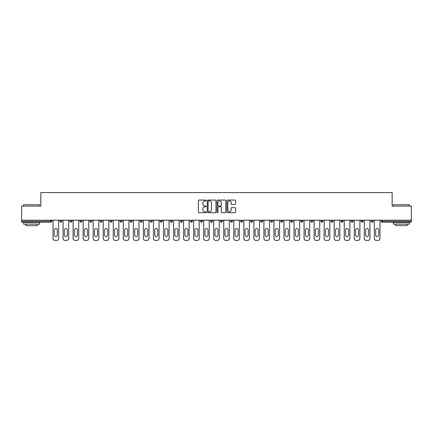 <?xml version="1.0" encoding="UTF-8"?>
<svg xmlns="http://www.w3.org/2000/svg" width="433" height="433" viewBox="0 0 433 433"><rect width="100%" height="100%" fill="white"/><g stroke="black" fill="none" stroke-linecap="round" stroke-linejoin="round"><path stroke-width="0.65" d="M206.2 200.517A0.444 0.444 0 0 0 205.756 200.073L199.045 200.073A0.633 0.633 0 0 0 198.411 200.706L198.411 212.078A0.633 0.633 0 0 0 199.045 212.711L205.756 212.711A0.444 0.444 0 0 0 206.2 212.267A0.444 0.444 0 0 0 205.756 211.829L204.89 211.829A2.024 2.024 0 0 1 202.866 209.805L202.866 208.858A2.024 2.024 0 0 1 204.89 206.839L205.756 206.839A0.444 0.444 0 0 0 206.2 206.395A0.444 0.444 0 0 0 205.756 205.951L204.89 205.951A2.024 2.024 0 0 1 202.866 203.932L202.866 202.98A2.024 2.024 0 0 1 204.89 200.961L205.756 200.961A0.444 0.444 0 0 0 206.2 200.517M234.967 204.528A0.633 0.633 0 0 0 235.595 203.9L235.595 200.706A0.633 0.633 0 0 0 234.967 200.073L227.509 200.073A0.633 0.633 0 0 0 226.876 200.706L226.876 212.078A0.633 0.633 0 0 0 227.509 212.711L234.967 212.711A0.633 0.633 0 0 0 235.595 212.078L235.595 208.224A0.633 0.633 0 0 0 234.967 207.596L231.774 207.596A0.633 0.633 0 0 0 231.141 208.224L231.141 210.135A1.689 1.689 0 0 1 229.452 211.829A1.689 1.689 0 0 1 227.763 210.135L227.763 202.649A1.689 1.689 0 0 1 229.452 200.961A1.689 1.689 0 0 1 231.141 202.649L231.141 203.9A0.633 0.633 0 0 0 231.774 204.528L234.967 204.528M21.65 220.202L21.65 206.103L40.832 206.103L40.832 192.588L392.168 192.588L392.168 206.103L411.35 206.103L411.35 220.202L21.65 220.202L21.65 221.231L50.813 221.231L50.813 220.202M215.948 200.706A0.633 0.633 0 0 0 215.315 200.073L207.862 200.073A0.633 0.633 0 0 0 207.228 200.706L207.228 212.078A0.633 0.633 0 0 0 207.862 212.711L215.315 212.711A0.633 0.633 0 0 0 215.948 212.078L215.948 200.706M217.685 200.073L225.138 200.073A0.633 0.633 0 0 1 225.772 200.706L225.772 212.078A0.633 0.633 0 0 1 225.138 212.711L221.95 212.711A0.633 0.633 0 0 1 221.317 212.078L221.317 207.467A0.633 0.633 0 0 0 220.684 206.839L218.568 206.839A0.633 0.633 0 0 0 217.94 207.467L217.94 212.267A0.444 0.444 0 0 1 217.496 212.711A0.444 0.444 0 0 1 217.052 212.267L217.052 200.706A0.633 0.633 0 0 1 217.685 200.073M50.813 222.199A0.963 0.963 0 0 0 51.776 221.231L50.813 221.231L50.813 222.199A0.963 0.963 0 0 0 51.776 221.231L51.776 220.202L51.776 221.231A0.963 0.963 0 0 1 50.813 222.199L21.65 222.199L21.65 221.231M411.35 220.202L411.35 222.199L382.187 222.199A0.963 0.963 0 0 1 381.224 221.231L381.224 220.202M61.816 220.202L61.816 221.231L59.884 221.231A0.963 0.963 0 0 0 60.853 222.199A0.963 0.963 0 0 1 59.884 221.231L59.884 220.202M69.929 220.202L69.929 221.231L69.929 220.202M71.862 220.202L71.862 221.231L71.862 220.202M81.902 220.202L81.902 221.231L79.97 221.231A0.963 0.963 0 0 0 80.933 222.199A0.963 0.963 0 0 1 79.97 221.231L79.97 220.202M90.01 220.202L90.01 221.231L90.01 220.202M91.942 220.202L91.942 221.231L91.942 220.202M100.055 221.231A0.963 0.963 0 0 0 101.019 222.199A0.963 0.963 0 0 0 101.982 221.231A0.963 0.963 0 0 1 101.019 222.199A0.963 0.963 0 0 0 101.982 221.231L101.982 220.202L101.982 221.231L100.055 221.231A0.963 0.963 0 0 0 101.019 222.199A0.963 0.963 0 0 1 100.055 221.231L100.055 220.202M112.028 220.202L112.028 221.231A0.963 0.963 0 0 1 111.059 222.199A0.963 0.963 0 0 1 110.096 221.231L110.096 220.202M121.105 222.199A0.963 0.963 0 0 0 122.068 221.231L122.068 220.202L122.068 221.231A0.963 0.963 0 0 1 121.105 222.199A0.963 0.963 0 0 1 120.136 221.231L120.136 220.202M131.145 222.199A0.963 0.963 0 0 0 132.108 221.231L132.108 220.202L132.108 221.231A0.963 0.963 0 0 1 131.145 222.199A0.963 0.963 0 0 1 130.181 221.231L130.181 220.202M142.154 220.202L142.154 221.231A0.963 0.963 0 0 1 141.185 222.199A0.963 0.963 0 0 1 140.222 221.231L140.222 220.202M150.262 220.202L150.262 221.231L150.262 220.202M152.194 220.202L152.194 221.231L152.194 220.202M162.234 220.202L162.234 221.231A0.963 0.963 0 0 1 161.271 222.199A0.963 0.963 0 0 1 160.302 221.231L160.302 220.202M170.348 220.202L170.348 221.231L170.348 220.202M172.28 220.202L172.28 221.231A0.963 0.963 0 0 1 171.311 222.199A0.963 0.963 0 0 1 170.348 221.231L172.28 221.231A0.963 0.963 0 0 1 171.311 222.199M182.32 220.202L182.32 221.231L180.388 221.231A0.963 0.963 0 0 0 181.351 222.199A0.963 0.963 0 0 1 180.388 221.231L180.388 220.202M191.397 222.199A0.963 0.963 0 0 0 192.36 221.231L192.36 220.202L192.36 221.231A0.963 0.963 0 0 1 191.397 222.199A0.963 0.963 0 0 1 190.428 221.231L190.428 220.202M202.4 220.202L202.4 221.231A0.963 0.963 0 0 1 201.437 222.199A0.963 0.963 0 0 1 200.474 221.231L200.474 220.202M210.514 220.202L210.514 221.231L210.514 220.202M212.446 220.202L212.446 221.231A0.963 0.963 0 0 1 211.477 222.199A0.963 0.963 0 0 1 210.514 221.231L212.446 221.231A0.963 0.963 0 0 1 211.477 222.199M222.486 220.202L222.486 221.231A0.963 0.963 0 0 1 221.523 222.199A0.963 0.963 0 0 1 220.554 221.231L220.554 220.202M230.6 221.231L232.526 221.231A0.963 0.963 0 0 1 231.563 222.199A0.963 0.963 0 0 0 232.526 221.231L232.526 220.202L232.526 221.231A0.963 0.963 0 0 1 231.563 222.199A0.963 0.963 0 0 1 230.6 221.231L230.6 220.202M242.572 220.202L242.572 221.231A0.963 0.963 0 0 1 241.603 222.199A0.963 0.963 0 0 1 240.64 221.231L240.64 220.202M250.68 220.202L250.68 221.231L250.68 220.202M252.612 220.202L252.612 221.231L252.612 220.202M260.72 220.202L260.72 221.231L260.72 220.202M262.652 220.202L262.652 221.231A0.963 0.963 0 0 1 261.689 222.199A0.963 0.963 0 0 1 260.72 221.231L262.652 221.231A0.963 0.963 0 0 1 261.689 222.199M270.766 220.202L270.766 221.231L270.766 220.202M272.698 220.202L272.698 221.231L272.698 220.202M280.806 220.202L280.806 221.231L280.806 220.202M282.738 220.202L282.738 221.231A0.963 0.963 0 0 1 281.769 222.199A0.963 0.963 0 0 1 280.806 221.231A0.963 0.963 0 0 0 281.769 222.199A0.963 0.963 0 0 0 282.738 221.231A0.963 0.963 0 0 1 281.769 222.199A0.963 0.963 0 0 1 280.806 221.231L282.738 221.231M292.778 220.202L292.778 221.231A0.963 0.963 0 0 1 291.815 222.199A0.963 0.963 0 0 1 290.846 221.231L290.846 220.202M302.819 220.202L302.819 221.231L300.892 221.231A0.963 0.963 0 0 0 301.855 222.199A0.963 0.963 0 0 1 300.892 221.231L300.892 220.202M312.864 220.202L312.864 221.231A0.963 0.963 0 0 1 311.895 222.199A0.963 0.963 0 0 1 310.932 221.231L310.932 220.202M320.972 220.202L320.972 221.231L320.972 220.202M322.904 220.202L322.904 221.231A0.963 0.963 0 0 1 321.941 222.199A0.963 0.963 0 0 1 320.972 221.231A0.963 0.963 0 0 0 321.941 222.199A0.963 0.963 0 0 1 320.972 221.231L322.904 221.231A0.963 0.963 0 0 1 321.941 222.199M332.945 220.202L332.945 221.231A0.963 0.963 0 0 1 331.981 222.199A0.963 0.963 0 0 1 331.018 221.231L331.018 220.202M342.99 220.202L342.99 221.231L341.058 221.231A0.963 0.963 0 0 0 342.021 222.199A0.963 0.963 0 0 1 341.058 221.231L341.058 220.202M353.03 220.202L353.03 221.231A0.963 0.963 0 0 1 352.067 222.199A0.963 0.963 0 0 1 351.098 221.231L351.098 220.202M363.07 220.202L363.07 221.231L361.138 221.231A0.963 0.963 0 0 0 362.107 222.199A0.963 0.963 0 0 1 361.138 221.231L361.138 220.202M373.116 220.202L373.116 221.231A0.963 0.963 0 0 1 372.147 222.199A0.963 0.963 0 0 1 371.184 221.231L371.184 220.202M61.816 221.231A0.963 0.963 0 0 1 60.853 222.199A0.963 0.963 0 0 0 61.816 221.231A0.963 0.963 0 0 1 60.853 222.199A0.963 0.963 0 0 1 59.884 221.231M70.893 222.199A0.963 0.963 0 0 1 69.929 221.231A0.963 0.963 0 0 0 70.893 222.199A0.963 0.963 0 0 0 71.862 221.231A0.963 0.963 0 0 1 70.893 222.199A0.963 0.963 0 0 1 69.929 221.231L71.862 221.231M81.902 221.231A0.963 0.963 0 0 1 80.933 222.199A0.963 0.963 0 0 0 81.902 221.231A0.963 0.963 0 0 1 80.933 222.199A0.963 0.963 0 0 1 79.97 221.231M90.979 222.199A0.963 0.963 0 0 1 90.01 221.231A0.963 0.963 0 0 0 90.979 222.199A0.963 0.963 0 0 0 91.942 221.231A0.963 0.963 0 0 1 90.979 222.199A0.963 0.963 0 0 1 90.01 221.231L91.942 221.231A0.963 0.963 0 0 1 90.979 222.199M151.231 222.199A0.963 0.963 0 0 1 150.262 221.231L152.194 221.231A0.963 0.963 0 0 1 151.231 222.199A0.963 0.963 0 0 0 152.194 221.231M181.351 222.199A0.963 0.963 0 0 0 182.32 221.231A0.963 0.963 0 0 1 181.351 222.199A0.963 0.963 0 0 1 180.388 221.231M251.649 222.199A0.963 0.963 0 0 1 250.68 221.231L252.612 221.231A0.963 0.963 0 0 1 251.649 222.199A0.963 0.963 0 0 0 252.612 221.231A0.963 0.963 0 0 1 251.649 222.199M271.729 222.199A0.963 0.963 0 0 1 270.766 221.231A0.963 0.963 0 0 0 271.729 222.199A0.963 0.963 0 0 0 272.698 221.231A0.963 0.963 0 0 1 271.729 222.199A0.963 0.963 0 0 1 270.766 221.231L272.698 221.231M301.855 222.199A0.963 0.963 0 0 0 302.819 221.231A0.963 0.963 0 0 1 301.855 222.199A0.963 0.963 0 0 1 300.892 221.231M342.021 222.199A0.963 0.963 0 0 0 342.99 221.231A0.963 0.963 0 0 1 342.021 222.199A0.963 0.963 0 0 1 341.058 221.231M363.07 221.231A0.963 0.963 0 0 1 362.107 222.199A0.963 0.963 0 0 0 363.07 221.231A0.963 0.963 0 0 1 362.107 222.199A0.963 0.963 0 0 1 361.138 221.231M382.187 220.202L382.187 222.199A0.963 0.963 0 0 1 381.224 221.231L411.35 221.231M208.554 200.961A0.444 0.444 0 0 0 208.111 201.405L208.111 211.385A0.444 0.444 0 0 0 208.554 211.829L209.469 211.829A2.024 2.024 0 0 0 211.493 209.805L211.493 202.98A2.024 2.024 0 0 0 209.469 200.961L208.554 200.961M221.317 202.682A1.689 1.689 0 0 0 219.628 200.993A1.689 1.689 0 0 0 217.94 202.682L217.94 205.318A0.633 0.633 0 0 0 218.568 205.951L220.684 205.951A0.633 0.633 0 0 0 221.317 205.318L221.317 202.682M58.634 220.202L58.634 238.48A1.932 1.932 0 0 1 56.701 240.412L54.964 240.412A1.932 1.932 0 0 1 53.032 238.48L53.032 220.202M54.32 230.02A1.51 1.51 0 0 1 55.83 228.505A1.51 1.51 0 0 1 57.345 230.02L57.345 235.038A1.51 1.51 0 0 1 55.83 236.553A1.51 1.51 0 0 1 54.32 235.038L54.32 230.02M68.674 220.202L68.674 238.48A1.932 1.932 0 0 1 66.742 240.412L65.004 240.412A1.932 1.932 0 0 1 63.072 238.48L63.072 220.202M64.36 230.02A1.51 1.51 0 0 1 65.87 228.505A1.51 1.51 0 0 1 67.386 230.02L67.386 235.038A1.51 1.51 0 0 1 65.87 236.553A1.51 1.51 0 0 1 64.36 235.038L64.36 230.02M78.714 220.202L78.714 238.48A1.932 1.932 0 0 1 76.782 240.412L75.044 240.412A1.932 1.932 0 0 1 73.112 238.48L73.112 220.202M74.4 230.02A1.51 1.51 0 0 1 75.916 228.505A1.51 1.51 0 0 1 77.426 230.02L77.426 235.038A1.51 1.51 0 0 1 75.916 236.553A1.51 1.51 0 0 1 74.4 235.038L74.4 230.02M88.754 220.202L88.754 238.48A1.932 1.932 0 0 1 86.827 240.412L85.09 240.412A1.932 1.932 0 0 1 83.158 238.48L83.158 220.202M84.446 230.02A1.51 1.51 0 0 1 85.956 228.505A1.51 1.51 0 0 1 87.471 230.02L87.471 235.038A1.51 1.51 0 0 1 85.956 236.553A1.51 1.51 0 0 1 84.446 235.038L84.446 230.02M98.8 220.202L98.8 238.48A1.932 1.932 0 0 1 96.868 240.412L95.13 240.412A1.932 1.932 0 0 1 93.198 238.48L93.198 220.202M94.486 230.02A1.51 1.51 0 0 1 95.996 228.505A1.51 1.51 0 0 1 97.512 230.02L97.512 235.038A1.51 1.51 0 0 1 95.996 236.553A1.51 1.51 0 0 1 94.486 235.038L94.486 230.02M108.84 220.202L108.84 238.48A1.932 1.932 0 0 1 106.908 240.412L105.17 240.412A1.932 1.932 0 0 1 103.238 238.48L103.238 220.202M104.526 230.02A1.51 1.51 0 0 1 106.042 228.505A1.51 1.51 0 0 1 107.552 230.02L107.552 235.038A1.51 1.51 0 0 1 106.042 236.553A1.51 1.51 0 0 1 104.526 235.038L104.526 230.02M23.582 204.69L39.674 204.69L23.582 204.69L23.582 206.103M39.674 224.126L23.582 224.126L23.582 222.519L39.674 222.519L39.674 224.126M37.422 224.126L37.422 225.609L25.834 225.609L25.834 224.126M393.326 204.69L409.418 204.69L393.326 204.69L393.326 206.103M409.418 224.126L393.326 224.126L393.326 222.519L409.418 222.519L409.418 224.126M407.166 224.126L407.166 225.609L395.578 225.609L395.578 224.126M118.88 220.202L118.88 238.48A1.932 1.932 0 0 1 116.953 240.412L115.21 240.412A1.932 1.932 0 0 1 113.284 238.48L113.284 220.202M114.566 230.02A1.51 1.51 0 0 1 116.082 228.505A1.51 1.51 0 0 1 117.592 230.02L117.592 235.038A1.51 1.51 0 0 1 116.082 236.553A1.51 1.51 0 0 1 114.566 235.038L114.566 230.02M128.926 220.202L128.926 238.48A1.932 1.932 0 0 1 126.993 240.412L125.256 240.412A1.932 1.932 0 0 1 123.324 238.48L123.324 220.202M124.612 230.02A1.51 1.51 0 0 1 126.122 228.505A1.51 1.51 0 0 1 127.638 230.02L127.638 235.038A1.51 1.51 0 0 1 126.122 236.553A1.51 1.51 0 0 1 124.612 235.038L124.612 230.02M138.966 220.202L138.966 238.48A1.932 1.932 0 0 1 137.034 240.412L135.296 240.412A1.932 1.932 0 0 1 133.364 238.48L133.364 220.202M134.652 230.02A1.51 1.51 0 0 1 136.168 228.505A1.51 1.51 0 0 1 137.678 230.02L137.678 235.038A1.51 1.51 0 0 1 136.168 236.553A1.51 1.51 0 0 1 134.652 235.038L134.652 230.02M149.006 220.202L149.006 238.48A1.932 1.932 0 0 1 147.074 240.412L145.336 240.412A1.932 1.932 0 0 1 143.41 238.48L143.41 220.202M144.692 230.02A1.51 1.51 0 0 1 146.208 228.505A1.51 1.51 0 0 1 147.718 230.02L147.718 235.038A1.51 1.51 0 0 1 146.208 236.553A1.51 1.51 0 0 1 144.692 235.038L144.692 230.02M159.052 220.202L159.052 238.48A1.932 1.932 0 0 1 157.119 240.412L155.382 240.412A1.932 1.932 0 0 1 153.45 238.48L153.45 220.202M154.738 230.02A1.51 1.51 0 0 1 156.248 228.505A1.51 1.51 0 0 1 157.764 230.02L157.764 235.038A1.51 1.51 0 0 1 156.248 236.553A1.51 1.51 0 0 1 154.738 235.038L154.738 230.02M169.092 220.202L169.092 238.48A1.932 1.932 0 0 1 167.16 240.412L165.422 240.412A1.932 1.932 0 0 1 163.49 238.48L163.49 220.202M164.778 230.02A1.51 1.51 0 0 1 166.288 228.505A1.51 1.51 0 0 1 167.804 230.02L167.804 235.038A1.51 1.51 0 0 1 166.288 236.553A1.51 1.51 0 0 1 164.778 235.038L164.778 230.02M179.132 220.202L179.132 238.48A1.932 1.932 0 0 1 177.2 240.412L175.462 240.412A1.932 1.932 0 0 1 173.53 238.48L173.53 220.202M174.818 230.02A1.51 1.51 0 0 1 176.334 228.505A1.51 1.51 0 0 1 177.844 230.02L177.844 235.038A1.51 1.51 0 0 1 176.334 236.553A1.51 1.51 0 0 1 174.818 235.038L174.818 230.02M189.172 220.202L189.172 238.48A1.932 1.932 0 0 1 187.245 240.412L185.508 240.412A1.932 1.932 0 0 1 183.576 238.48L183.576 220.202M184.864 230.02A1.51 1.51 0 0 1 186.374 228.505A1.51 1.51 0 0 1 187.89 230.02L187.89 235.038A1.51 1.51 0 0 1 186.374 236.553A1.51 1.51 0 0 1 184.864 235.038L184.864 230.02M199.218 220.202L199.218 238.48A1.932 1.932 0 0 1 197.286 240.412L195.548 240.412A1.932 1.932 0 0 1 193.616 238.48L193.616 220.202M194.904 230.02A1.51 1.51 0 0 1 196.414 228.505A1.51 1.51 0 0 1 197.93 230.02L197.93 235.038A1.51 1.51 0 0 1 196.414 236.553A1.51 1.51 0 0 1 194.904 235.038L194.904 230.02M209.258 220.202L209.258 238.48A1.932 1.932 0 0 1 207.326 240.412L205.588 240.412A1.932 1.932 0 0 1 203.656 238.48L203.656 220.202M204.944 230.02A1.51 1.51 0 0 1 206.46 228.505A1.51 1.51 0 0 1 207.97 230.02L207.97 235.038A1.51 1.51 0 0 1 206.46 236.553A1.51 1.51 0 0 1 204.944 235.038L204.944 230.02M219.298 220.202L219.298 238.48A1.932 1.932 0 0 1 217.371 240.412L215.629 240.412A1.932 1.932 0 0 1 213.702 238.48L213.702 220.202M214.99 230.02A1.51 1.51 0 0 1 216.5 228.505A1.51 1.51 0 0 1 218.01 230.02L218.01 235.038A1.51 1.51 0 0 1 216.5 236.553A1.51 1.51 0 0 1 214.99 235.038L214.99 230.02M229.344 220.202L229.344 238.48A1.932 1.932 0 0 1 227.412 240.412L225.674 240.412A1.932 1.932 0 0 1 223.742 238.48L223.742 220.202M225.03 230.02A1.51 1.51 0 0 1 226.54 228.505A1.51 1.51 0 0 1 228.056 230.02L228.056 235.038A1.51 1.51 0 0 1 226.54 236.553A1.51 1.51 0 0 1 225.03 235.038L225.03 230.02M239.384 220.202L239.384 238.48A1.932 1.932 0 0 1 237.452 240.412L235.714 240.412A1.932 1.932 0 0 1 233.782 238.48L233.782 220.202M235.07 230.02A1.51 1.51 0 0 1 236.586 228.505A1.51 1.51 0 0 1 238.096 230.02L238.096 235.038A1.51 1.51 0 0 1 236.586 236.553A1.51 1.51 0 0 1 235.07 235.038L235.07 230.02M249.424 220.202L249.424 238.48A1.932 1.932 0 0 1 247.492 240.412L245.755 240.412A1.932 1.932 0 0 1 243.828 238.48L243.828 220.202M245.11 230.02A1.51 1.51 0 0 1 246.626 228.505A1.51 1.51 0 0 1 248.136 230.02L248.136 235.038A1.51 1.51 0 0 1 246.626 236.553A1.51 1.51 0 0 1 245.11 235.038L245.11 230.02M259.47 220.202L259.47 238.48A1.932 1.932 0 0 1 257.538 240.412L255.8 240.412A1.932 1.932 0 0 1 253.868 238.48L253.868 220.202M255.156 230.02A1.51 1.51 0 0 1 256.666 228.505A1.51 1.51 0 0 1 258.182 230.02L258.182 235.038A1.51 1.51 0 0 1 256.666 236.553A1.51 1.51 0 0 1 255.156 235.038L255.156 230.02M269.51 220.202L269.51 238.48A1.932 1.932 0 0 1 267.578 240.412L265.84 240.412A1.932 1.932 0 0 1 263.908 238.48L263.908 220.202M265.196 230.02A1.51 1.51 0 0 1 266.712 228.505A1.51 1.51 0 0 1 268.222 230.02L268.222 235.038A1.51 1.51 0 0 1 266.712 236.553A1.51 1.51 0 0 1 265.196 235.038L265.196 230.02M279.55 220.202L279.55 238.48A1.932 1.932 0 0 1 277.618 240.412L275.881 240.412A1.932 1.932 0 0 1 273.948 238.48L273.948 220.202M275.236 230.02A1.51 1.51 0 0 1 276.752 228.505A1.51 1.51 0 0 1 278.262 230.02L278.262 235.038A1.51 1.51 0 0 1 276.752 236.553A1.51 1.51 0 0 1 275.236 235.038L275.236 230.02M289.59 220.202L289.59 238.48A1.932 1.932 0 0 1 287.664 240.412L285.926 240.412A1.932 1.932 0 0 1 283.994 238.48L283.994 220.202M285.282 230.02A1.51 1.51 0 0 1 286.792 228.505A1.51 1.51 0 0 1 288.308 230.02L288.308 235.038A1.51 1.51 0 0 1 286.792 236.553A1.51 1.51 0 0 1 285.282 235.038L285.282 230.02M299.636 220.202L299.636 238.48A1.932 1.932 0 0 1 297.704 240.412L295.966 240.412A1.932 1.932 0 0 1 294.034 238.48L294.034 220.202M295.322 230.02A1.51 1.51 0 0 1 296.832 228.505A1.51 1.51 0 0 1 298.348 230.02L298.348 235.038A1.51 1.51 0 0 1 296.832 236.553A1.51 1.51 0 0 1 295.322 235.038L295.322 230.02M309.676 220.202L309.676 238.48A1.932 1.932 0 0 1 307.744 240.412L306.007 240.412A1.932 1.932 0 0 1 304.074 238.48L304.074 220.202M305.362 230.02A1.51 1.51 0 0 1 306.878 228.505A1.51 1.51 0 0 1 308.388 230.02L308.388 235.038A1.51 1.51 0 0 1 306.878 236.553A1.51 1.51 0 0 1 305.362 235.038L305.362 230.02M319.716 220.202L319.716 238.48A1.932 1.932 0 0 1 317.79 240.412L316.047 240.412A1.932 1.932 0 0 1 314.12 238.48L314.12 220.202M315.408 230.02A1.51 1.51 0 0 1 316.918 228.505A1.51 1.51 0 0 1 318.434 230.02L318.434 235.038A1.51 1.51 0 0 1 316.918 236.553A1.51 1.51 0 0 1 315.408 235.038L315.408 230.02M329.762 220.202L329.762 238.48A1.932 1.932 0 0 1 327.83 240.412L326.092 240.412A1.932 1.932 0 0 1 324.16 238.48L324.16 220.202M325.448 230.02A1.51 1.51 0 0 1 326.958 228.505A1.51 1.51 0 0 1 328.474 230.02L328.474 235.038A1.51 1.51 0 0 1 326.958 236.553A1.51 1.51 0 0 1 325.448 235.038L325.448 230.02M339.802 220.202L339.802 238.48A1.932 1.932 0 0 1 337.87 240.412L336.132 240.412A1.932 1.932 0 0 1 334.2 238.48L334.2 220.202M335.488 230.02A1.51 1.51 0 0 1 337.004 228.505A1.51 1.51 0 0 1 338.514 230.02L338.514 235.038A1.51 1.51 0 0 1 337.004 236.553A1.51 1.51 0 0 1 335.488 235.038L335.488 230.02M349.842 220.202L349.842 238.48A1.932 1.932 0 0 1 347.91 240.412L346.173 240.412A1.932 1.932 0 0 1 344.246 238.48L344.246 220.202M345.529 230.02A1.51 1.51 0 0 1 347.044 228.505A1.51 1.51 0 0 1 348.554 230.02L348.554 235.038A1.51 1.51 0 0 1 347.044 236.553A1.51 1.51 0 0 1 345.529 235.038L345.529 230.02M359.888 220.202L359.888 238.48A1.932 1.932 0 0 1 357.956 240.412L356.218 240.412A1.932 1.932 0 0 1 354.286 238.48L354.286 220.202M355.574 230.02A1.51 1.51 0 0 1 357.084 228.505A1.51 1.51 0 0 1 358.6 230.02L358.6 235.038A1.51 1.51 0 0 1 357.084 236.553A1.51 1.51 0 0 1 355.574 235.038L355.574 230.02M369.928 220.202L369.928 238.48A1.932 1.932 0 0 1 367.996 240.412L366.258 240.412A1.932 1.932 0 0 1 364.326 238.48L364.326 220.202M365.614 230.02A1.51 1.51 0 0 1 367.13 228.505A1.51 1.51 0 0 1 368.64 230.02L368.64 235.038A1.51 1.51 0 0 1 367.13 236.553A1.51 1.51 0 0 1 365.614 235.038L365.614 230.02M379.968 220.202L379.968 238.48A1.932 1.932 0 0 1 378.036 240.412L376.299 240.412A1.932 1.932 0 0 1 374.366 238.48L374.366 220.202M375.655 230.02A1.51 1.51 0 0 1 377.17 228.505A1.51 1.51 0 0 1 378.68 230.02L378.68 235.038A1.51 1.51 0 0 1 377.17 236.553A1.51 1.51 0 0 1 375.655 235.038L375.655 230.02M111.059 222.199A0.963 0.963 0 0 0 112.028 221.231L110.096 221.231M122.068 221.231L120.136 221.231M132.108 221.231L130.181 221.231M141.185 222.199A0.963 0.963 0 0 0 142.154 221.231L140.222 221.231M161.271 222.199A0.963 0.963 0 0 0 162.234 221.231L160.302 221.231M192.36 221.231L190.428 221.231M201.437 222.199A0.963 0.963 0 0 0 202.4 221.231L200.474 221.231M221.523 222.199A0.963 0.963 0 0 0 222.486 221.231L220.554 221.231M241.603 222.199A0.963 0.963 0 0 0 242.572 221.231L240.64 221.231M291.815 222.199A0.963 0.963 0 0 0 292.778 221.231L290.846 221.231M311.895 222.199A0.963 0.963 0 0 0 312.864 221.231L310.932 221.231M331.981 222.199A0.963 0.963 0 0 0 332.945 221.231L331.018 221.231M352.067 222.199A0.963 0.963 0 0 0 353.03 221.231L351.098 221.231M372.147 222.199A0.963 0.963 0 0 0 373.116 221.231L371.184 221.231M382.187 222.199A0.963 0.963 0 0 1 381.224 221.231M39.674 206.103L39.674 204.69M36.004 222.519L36.004 222.199M27.252 222.519L27.252 222.199M409.418 206.103L409.418 204.69M405.748 222.519L405.748 222.199M396.996 222.519L396.996 222.199"/></g></svg>
